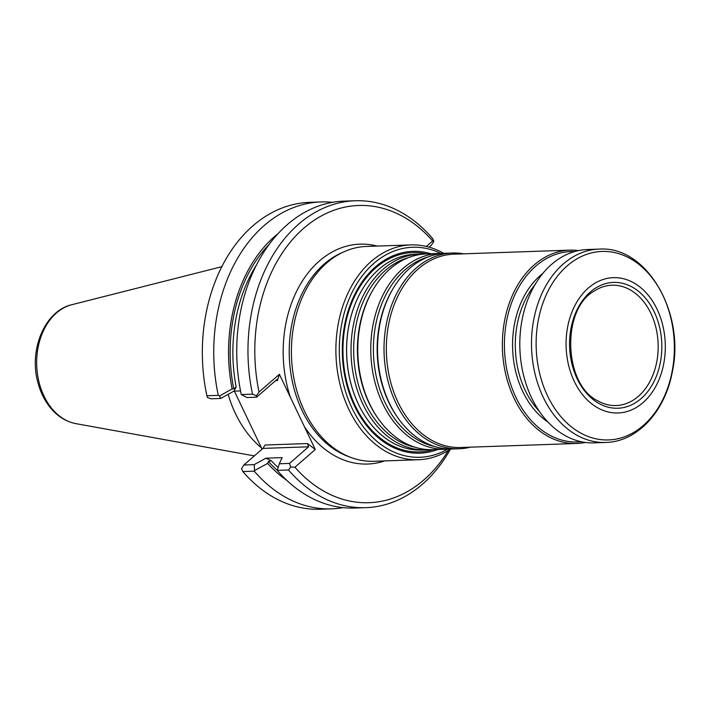 <?xml version="1.0" encoding="UTF-8"?>
<svg xmlns="http://www.w3.org/2000/svg" width="710" height="710" viewBox="0 0 710 710"><rect width="100%" height="100%" fill="white"/><g stroke="black" fill="none" stroke-linecap="round" stroke-linejoin="round"><path stroke-width="1.06" d="M429.586 449.687A97.936 71.737 -92 0 1 426.204 449.909A97.936 71.737 -92 0 1 351.095 354.53A97.936 71.737 -92 0 1 419.388 254.162A97.936 71.737 -92 0 1 422.778 254.153M426.204 449.909L421.793 450.069A97.936 71.737 -92 0 1 361.106 409.457A97.936 71.737 -92 0 1 357.263 299.043A97.936 71.737 -92 0 1 414.986 254.322L419.388 254.162M449.323 448.995A97.936 71.737 -92 0 1 445.942 449.226L432.976 449.678A97.936 71.737 -92 0 1 377.782 418.03A97.936 71.737 -92 0 1 373.309 289.334A97.936 71.737 -92 0 1 426.16 253.931L439.126 253.479A97.936 71.737 -92 0 1 442.516 253.47M445.942 449.226A97.936 71.737 -92 0 1 370.842 353.846A97.936 71.737 -92 0 1 439.126 253.479M470.393 447.167A97.936 71.737 -92 0 1 459.201 448.764L452.714 448.986A97.936 71.737 -92 0 1 397.529 417.338A97.936 71.737 -92 0 1 393.047 288.65A97.936 71.737 -92 0 1 445.907 253.239L452.385 253.017A97.936 71.737 -92 0 1 463.657 253.834M459.201 448.764A97.936 71.737 -92 0 1 384.092 353.385A97.936 71.737 -92 0 1 452.385 253.017M585.306 442.428A96.72 70.858 -92 0 1 576.618 443.466L460.586 447.504A96.72 70.858 -92 0 1 386.409 353.305A96.72 70.858 -92 0 1 453.85 254.171L569.881 250.133A96.72 70.858 -92 0 1 578.632 250.568M576.618 443.466A96.72 70.858 -92 0 1 502.44 349.267A96.72 70.858 -92 0 1 569.881 250.133M641.103 398.603A62.95 46.114 -92 0 1 569.633 347.696A62.95 46.114 -92 0 1 636.337 289.671A62.95 46.114 -92 0 1 641.103 398.603M643.02 402.623A67.707 49.602 -92 0 1 566.154 347.873A67.707 49.602 -92 0 1 637.899 285.473A67.707 49.602 -92 0 1 643.02 402.623M599.027 249.121L587.321 249.53A96.72 70.858 88 0 0 551.643 264.333A96.72 70.858 88 0 0 523.297 374.161A96.72 70.858 88 0 0 594.048 442.862L605.763 442.454C636.959 441.895 664.773 411.915 672.13 372.741C685.78 313.43 646.899 245.438 599.027 249.121A96.72 70.858 88 0 0 563.349 263.925A96.72 70.858 88 0 0 535.003 373.753A96.72 70.858 88 0 0 605.763 442.454M581.233 441.718A95.273 69.793 -92 0 1 504.49 349.196A95.273 69.793 -92 0 1 574.612 251.553M638.361 396.331A60.199 44.1 -92 0 1 615.925 405.552A60.199 44.1 -92 0 1 597.882 400.875C563.678 384.767 561.06 309.604 594.066 291.153A60.199 44.1 -92 0 1 611.736 285.225A60.199 44.1 -92 0 1 655.969 327.825A60.199 44.1 -92 0 1 638.361 396.331M437.724 449.51A100.971 73.964 -92 0 1 342.389 354.84A100.971 73.964 -92 0 1 430.908 253.763M261.422 447.841A107.485 78.739 -92 0 1 228.123 394.334M332.466 202.341A153.546 112.482 -92 0 0 320.938 201.942A153.546 112.482 -92 0 0 218.29 395.363L219.496 395.976L232.117 388.938A140.402 102.852 -92 0 1 278 233.688M232.117 388.938L233.75 388.832L236.164 386.959L233.883 391.148L220.695 398.443L219.496 395.976M271.38 460.799L268.38 461.438L267.635 463.399L254.57 470.561L254.189 464.651L265.859 458.19L271.38 460.799A136.285 99.835 88 0 0 277.983 467.428M286.583 480.164A140.402 102.852 -92 0 1 267.635 463.399M218.29 395.363L206.885 395.754A153.546 112.482 -92 0 1 309.533 202.341L320.938 201.942M240.539 390.917L233.883 391.148M252.52 394.174L241.285 394.565L246.965 397.529L256.567 397.201L256.416 395.781L252.52 394.174A153.546 112.482 -92 0 1 355.169 200.752A153.546 112.482 -92 0 1 432.532 238.436L433.881 241.293L431.538 244.986L429.071 247.133M241.285 394.565A153.546 112.482 -92 0 1 343.933 201.143L355.169 200.752M450.495 449.066A153.546 112.482 -92 0 1 365.854 507.659L354.609 508.049A153.546 112.482 -92 0 1 277.255 470.366L279.305 463.781L289.485 463.426L308.575 446.812L307.43 443.537L315.293 449.51L294.925 467.224A148.709 108.941 -92 0 0 448.338 450.451M265.859 458.19L282.127 457.63L279.305 463.781M254.57 470.553L254.26 471.165L242.855 471.564L241.506 468.707L243.849 465.014L254.189 464.651M343.09 507.65A153.546 112.482 -92 0 1 331.623 508.857A153.546 112.482 -92 0 1 254.26 471.165M331.623 508.857L320.219 509.247A153.546 112.482 -92 0 1 242.855 471.564M365.854 507.659A153.546 112.482 -92 0 1 288.491 469.976L277.255 470.366M220.695 398.443L210.932 398.789L207.453 397.485L206.885 395.754M433.881 241.293L432.674 240.956A148.709 108.941 -92 0 0 303.773 228.23A148.709 108.941 -92 0 0 259.043 392L279.412 374.276L277.406 380.587L277.255 379.415L276.598 379.77L256.567 397.201M288.491 469.976L290.727 466.994L289.485 463.426M307.43 443.537L265.087 445.01L262.94 448.4L243.849 465.014M259.043 392L256.416 395.781M426.373 246.441L432.674 240.956M290.727 466.994L294.925 467.224M234.371 391.13L262.052 449.173M315.293 449.51L279.412 374.276M418.403 459.743L373.921 461.287A107.485 78.739 -92 0 1 351.077 457.515A107.485 78.739 -92 0 1 291.499 356.606A107.485 78.739 -92 0 1 343.915 251.802A107.485 78.739 -92 0 1 366.449 246.45L410.93 244.906A107.485 78.739 88 0 0 371.277 261.351A107.485 78.739 88 0 0 339.77 383.4A107.485 78.739 88 0 0 418.403 459.743A107.485 78.739 88 0 0 450.575 449.022M443.759 253.364A107.485 78.739 88 0 0 410.93 244.906M440.812 253.443A105.062 76.964 88 0 0 373.895 263.348A105.062 76.964 88 0 0 348.77 400.68A105.062 76.964 88 0 0 447.628 449.137M414.986 447.211A96.391 70.609 -92 0 1 353.731 354.441A96.391 70.609 -92 0 1 408.392 257.641M377.782 418.03L377.099 417.036A96.391 70.609 -92 0 1 372.688 290.372L373.309 289.334M434.733 446.519A96.391 70.609 -92 0 1 373.469 353.757A96.391 70.609 -92 0 1 428.13 256.958M397.529 417.338L396.837 416.353A96.391 70.609 -92 0 1 392.435 289.689L393.047 288.65M567.175 265.877A94.306 69.083 88 0 0 547.552 395.869A94.306 69.083 88 0 0 643.313 425.503A94.306 69.083 88 0 0 662.936 295.502A94.306 69.083 88 0 0 567.175 265.877M539.351 411.33A82.218 60.226 -92 0 1 534.949 284.79M547.996 422.095A84.153 61.646 -92 0 1 512.629 348.912A84.153 61.646 -92 0 1 542.822 273.448M433.224 449.67A99.719 73.05 -92 0 1 343.036 354.814A99.719 73.05 -92 0 1 426.408 253.923M361.062 409.368A97.607 71.506 -92 0 1 361.008 409.279A97.607 71.506 -92 0 1 357.183 299.23A97.607 71.506 -92 0 1 357.219 299.141M71.834 304.705C44.677 310.856 28.79 349.852 37.834 382.291C40.221 391.503 44.073 399.579 49.398 406.51C56.702 415.874 65.56 421.589 75.979 423.657A60.252 44.135 -92 0 1 36.716 365.472A60.252 44.135 -92 0 1 71.834 304.705L221.839 266.667M269.196 244.364A138.219 101.255 88 0 0 233.75 388.832M256.576 264.794A136.285 99.835 88 0 0 236.164 386.959M268.38 461.438A138.219 101.255 88 0 0 277.237 470.304M308.575 446.812L262.94 448.4M277.406 380.587L275.586 380.658M290.31 397.13A110.014 80.585 -92 0 1 299.957 285.021A110.014 80.585 -92 0 1 377.232 246.077M384.705 460.914A110.014 80.585 -92 0 1 304.395 426.657M351.077 457.515L348.219 456.459A106.278 77.852 -92 0 1 289.307 356.686A106.278 77.852 -92 0 1 341.137 253.053L343.915 251.802M75.979 423.657L254.331 455.891"/></g></svg>
